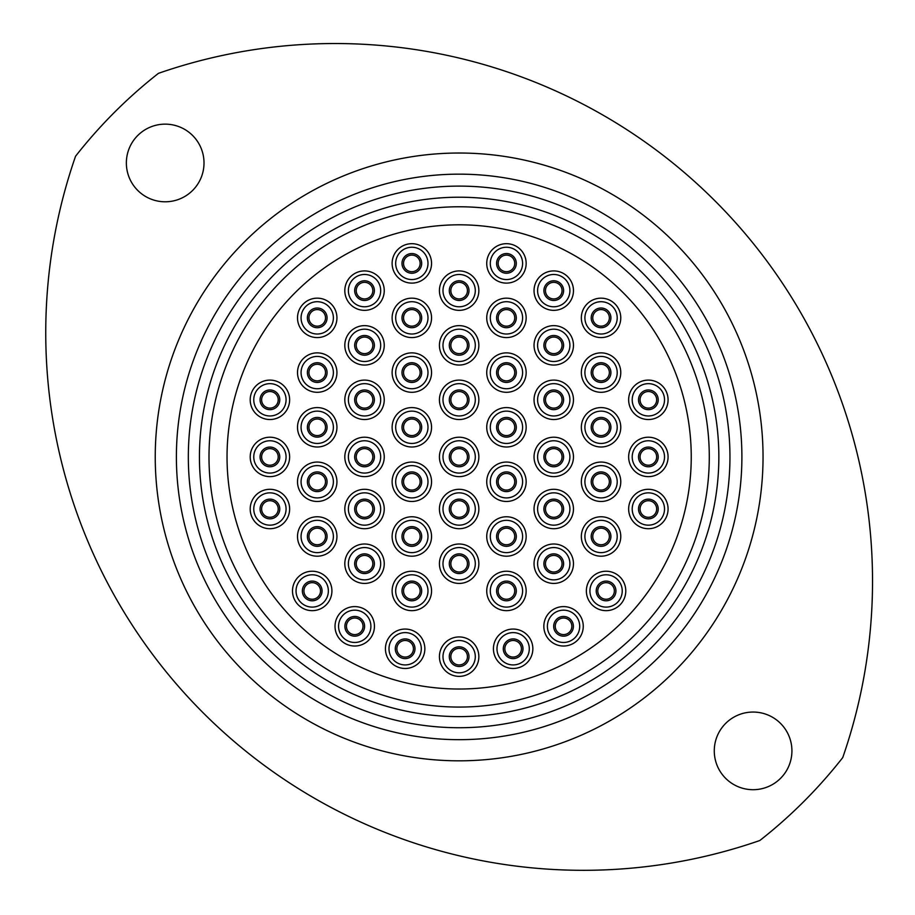 <?xml version="1.0" encoding="UTF-8"?>
<svg xmlns="http://www.w3.org/2000/svg" width="915" height="915" viewBox="0 0 915 915"><rect width="100%" height="100%" fill="white"/><g stroke="black" fill="none" stroke-linecap="round" stroke-linejoin="round"><path stroke-width="1.37" d="M188.33 456.917A270.817 270.817 0 0 0 459.147 727.734A270.817 270.817 0 0 0 729.953 456.917A270.817 270.817 0 0 0 459.147 186.111A270.817 270.817 0 0 0 188.33 456.917M741.893 456.917A282.758 282.758 0 0 1 459.147 739.675A282.758 282.758 0 0 1 176.389 456.917A282.758 282.758 0 0 1 459.147 174.159A282.758 282.758 0 0 1 741.893 456.917M709.285 456.917A250.15 250.15 0 0 0 459.147 206.779A250.15 250.15 0 0 0 208.997 456.917A250.15 250.15 0 0 0 459.147 707.066A250.15 250.15 0 0 0 709.285 456.917A250.15 250.15 0 0 0 459.147 206.779A250.15 250.15 0 0 0 208.997 456.917A250.15 250.15 0 0 1 514.253 212.921M204.011 162.962A38.819 38.819 0 0 0 165.192 124.143A38.819 38.819 0 0 0 126.362 162.962A38.819 38.819 0 0 0 165.192 201.792A38.819 38.819 0 0 0 204.011 162.962M75.556 156.236A537.562 537.562 0 0 0 759.827 840.508A487.386 487.386 0 0 0 842.726 757.609A537.562 537.562 0 0 0 158.455 73.337A487.386 487.386 0 0 0 75.556 156.236M791.921 750.872A38.819 38.819 0 0 0 753.091 712.053A38.819 38.819 0 0 0 714.272 750.872A38.819 38.819 0 0 0 753.091 789.702A38.819 38.819 0 0 0 791.921 750.872M269.925 419.528A19.707 19.707 0 0 1 250.207 399.821A19.707 19.707 0 0 1 269.925 380.102A19.707 19.707 0 0 1 289.632 399.821A19.707 19.707 0 0 1 269.925 419.528M269.925 476.635A19.707 19.707 0 0 1 250.207 456.917A19.707 19.707 0 0 1 269.925 437.21A19.707 19.707 0 0 1 289.632 456.917A19.707 19.707 0 0 1 269.925 476.635M269.925 528.71A19.707 19.707 0 0 1 250.207 509.003A19.707 19.707 0 0 1 269.925 489.296A19.707 19.707 0 0 1 289.632 509.003A19.707 19.707 0 0 1 269.925 528.71M312.209 610.66A19.707 19.707 0 0 1 292.503 590.953A19.707 19.707 0 0 1 312.209 571.235A19.707 19.707 0 0 1 331.916 590.953A19.707 19.707 0 0 1 312.209 610.66M317.231 556.194A19.707 19.707 0 0 1 297.512 536.476A19.707 19.707 0 0 1 317.231 516.769A19.707 19.707 0 0 1 336.937 536.476A19.707 19.707 0 0 1 317.231 556.194M317.231 501.477A19.707 19.707 0 0 1 297.512 481.77A19.707 19.707 0 0 1 317.231 462.052A19.707 19.707 0 0 1 336.937 481.77A19.707 19.707 0 0 1 317.231 501.477M317.231 447A19.707 19.707 0 0 1 297.512 427.294A19.707 19.707 0 0 1 317.231 407.587A19.707 19.707 0 0 1 336.937 427.294A19.707 19.707 0 0 1 317.231 447M317.231 392.295A19.707 19.707 0 0 1 297.512 372.577A19.707 19.707 0 0 1 317.231 352.87A19.707 19.707 0 0 1 336.937 372.577A19.707 19.707 0 0 1 317.231 392.295M317.231 337.578A19.707 19.707 0 0 1 297.512 317.871A19.707 19.707 0 0 1 317.231 298.164A19.707 19.707 0 0 1 336.937 317.871A19.707 19.707 0 0 1 317.231 337.578M364.536 310.345A19.707 19.707 0 0 1 344.818 290.638A19.707 19.707 0 0 1 364.536 270.92A19.707 19.707 0 0 1 384.243 290.638A19.707 19.707 0 0 1 364.536 310.345M364.536 365.051A19.707 19.707 0 0 1 344.818 345.344A19.707 19.707 0 0 1 364.536 325.637A19.707 19.707 0 0 1 384.243 345.344A19.707 19.707 0 0 1 364.536 365.051M364.536 419.528A19.707 19.707 0 0 1 344.818 399.821A19.707 19.707 0 0 1 364.536 380.102A19.707 19.707 0 0 1 384.243 399.821A19.707 19.707 0 0 1 364.536 419.528M364.536 476.635A19.707 19.707 0 0 1 344.818 456.917A19.707 19.707 0 0 1 364.536 437.21A19.707 19.707 0 0 1 384.243 456.917A19.707 19.707 0 0 1 364.536 476.635M364.536 528.71A19.707 19.707 0 0 1 344.818 509.003A19.707 19.707 0 0 1 364.536 489.296A19.707 19.707 0 0 1 384.243 509.003A19.707 19.707 0 0 1 364.536 528.71M364.536 583.427A19.707 19.707 0 0 1 344.818 563.72A19.707 19.707 0 0 1 364.536 544.002A19.707 19.707 0 0 1 384.243 563.72A19.707 19.707 0 0 1 364.536 583.427M354.734 646.024A19.707 19.707 0 0 1 335.027 626.306A19.707 19.707 0 0 1 354.734 606.599A19.707 19.707 0 0 1 374.441 626.306A19.707 19.707 0 0 1 354.734 646.024M405.151 668.476A19.707 19.707 0 0 1 385.432 648.769A19.707 19.707 0 0 1 405.151 629.062A19.707 19.707 0 0 1 424.857 648.769A19.707 19.707 0 0 1 405.151 668.476M411.841 610.66A19.707 19.707 0 0 1 392.123 590.953A19.707 19.707 0 0 1 411.841 571.235A19.707 19.707 0 0 1 431.548 590.953A19.707 19.707 0 0 1 411.841 610.66M411.841 556.194A19.707 19.707 0 0 1 392.123 536.476A19.707 19.707 0 0 1 411.841 516.769A19.707 19.707 0 0 1 431.548 536.476A19.707 19.707 0 0 1 411.841 556.194M411.841 501.477A19.707 19.707 0 0 1 392.123 481.77A19.707 19.707 0 0 1 411.841 462.052A19.707 19.707 0 0 1 431.548 481.77A19.707 19.707 0 0 1 411.841 501.477M411.841 447A19.707 19.707 0 0 1 392.123 427.294A19.707 19.707 0 0 1 411.841 407.587A19.707 19.707 0 0 1 431.548 427.294A19.707 19.707 0 0 1 411.841 447M411.841 392.295A19.707 19.707 0 0 1 392.123 372.577A19.707 19.707 0 0 1 411.841 352.87A19.707 19.707 0 0 1 431.548 372.577A19.707 19.707 0 0 1 411.841 392.295M411.841 337.578A19.707 19.707 0 0 1 392.123 317.871A19.707 19.707 0 0 1 411.841 298.164A19.707 19.707 0 0 1 431.548 317.871A19.707 19.707 0 0 1 411.841 337.578M411.841 283.112A19.707 19.707 0 0 1 392.123 263.394A19.707 19.707 0 0 1 411.841 243.687A19.707 19.707 0 0 1 431.548 263.394A19.707 19.707 0 0 1 411.841 283.112M459.147 310.345A19.707 19.707 0 0 1 439.429 290.638A19.707 19.707 0 0 1 459.147 270.92A19.707 19.707 0 0 1 478.854 290.638A19.707 19.707 0 0 1 459.147 310.345M459.147 365.051A19.707 19.707 0 0 1 439.429 345.344A19.707 19.707 0 0 1 459.147 325.637A19.707 19.707 0 0 1 478.854 345.344A19.707 19.707 0 0 1 459.147 365.051M459.147 419.528A19.707 19.707 0 0 1 439.429 399.821A19.707 19.707 0 0 1 459.147 380.102A19.707 19.707 0 0 1 478.854 399.821A19.707 19.707 0 0 1 459.147 419.528M459.147 528.71A19.707 19.707 0 0 1 439.429 509.003A19.707 19.707 0 0 1 459.147 489.296A19.707 19.707 0 0 1 478.854 509.003A19.707 19.707 0 0 1 459.147 528.71M459.147 583.427A19.707 19.707 0 0 1 439.429 563.72A19.707 19.707 0 0 1 459.147 544.002A19.707 19.707 0 0 1 478.854 563.72A19.707 19.707 0 0 1 459.147 583.427M506.453 610.66A19.707 19.707 0 0 1 486.734 590.953A19.707 19.707 0 0 1 506.453 571.235A19.707 19.707 0 0 1 526.159 590.953A19.707 19.707 0 0 1 506.453 610.66M506.453 556.194A19.707 19.707 0 0 1 486.734 536.476A19.707 19.707 0 0 1 506.453 516.769A19.707 19.707 0 0 1 526.159 536.476A19.707 19.707 0 0 1 506.453 556.194M506.453 501.477A19.707 19.707 0 0 1 486.734 481.77A19.707 19.707 0 0 1 506.453 462.052A19.707 19.707 0 0 1 526.159 481.77A19.707 19.707 0 0 1 506.453 501.477M506.453 447A19.707 19.707 0 0 1 486.734 427.294A19.707 19.707 0 0 1 506.453 407.587A19.707 19.707 0 0 1 526.159 427.294A19.707 19.707 0 0 1 506.453 447M506.453 392.295A19.707 19.707 0 0 1 486.734 372.577A19.707 19.707 0 0 1 506.453 352.87A19.707 19.707 0 0 1 526.159 372.577A19.707 19.707 0 0 1 506.453 392.295M506.453 337.578A19.707 19.707 0 0 1 486.734 317.871A19.707 19.707 0 0 1 506.453 298.164A19.707 19.707 0 0 1 526.159 317.871A19.707 19.707 0 0 1 506.453 337.578M506.453 283.112A19.707 19.707 0 0 1 486.734 263.394A19.707 19.707 0 0 1 506.453 243.687A19.707 19.707 0 0 1 526.159 263.394A19.707 19.707 0 0 1 506.453 283.112M553.758 310.345A19.707 19.707 0 0 1 534.04 290.638A19.707 19.707 0 0 1 553.758 270.92A19.707 19.707 0 0 1 573.465 290.638A19.707 19.707 0 0 1 553.758 310.345M601.063 337.578A19.707 19.707 0 0 1 581.345 317.871A19.707 19.707 0 0 1 601.063 298.164A19.707 19.707 0 0 1 620.77 317.871A19.707 19.707 0 0 1 601.063 337.578M553.758 365.051A19.707 19.707 0 0 1 534.04 345.344A19.707 19.707 0 0 1 553.758 325.637A19.707 19.707 0 0 1 573.465 345.344A19.707 19.707 0 0 1 553.758 365.051M553.758 419.528A19.707 19.707 0 0 1 534.04 399.821A19.707 19.707 0 0 1 553.758 380.102A19.707 19.707 0 0 1 573.465 399.821A19.707 19.707 0 0 1 553.758 419.528M553.758 476.635A19.707 19.707 0 0 1 534.04 456.917A19.707 19.707 0 0 1 553.758 437.21A19.707 19.707 0 0 1 573.465 456.917A19.707 19.707 0 0 1 553.758 476.635M553.758 528.71A19.707 19.707 0 0 1 534.04 509.003A19.707 19.707 0 0 1 553.758 489.296A19.707 19.707 0 0 1 573.465 509.003A19.707 19.707 0 0 1 553.758 528.71M553.758 583.427A19.707 19.707 0 0 1 534.04 563.72A19.707 19.707 0 0 1 553.758 544.002A19.707 19.707 0 0 1 573.465 563.72A19.707 19.707 0 0 1 553.758 583.427M601.063 556.194A19.707 19.707 0 0 1 581.345 536.476A19.707 19.707 0 0 1 601.063 516.769A19.707 19.707 0 0 1 620.77 536.476A19.707 19.707 0 0 1 601.063 556.194M601.063 501.477A19.707 19.707 0 0 1 581.345 481.77A19.707 19.707 0 0 1 601.063 462.052A19.707 19.707 0 0 1 620.77 481.77A19.707 19.707 0 0 1 601.063 501.477M601.063 447A19.707 19.707 0 0 1 581.345 427.294A19.707 19.707 0 0 1 601.063 407.587A19.707 19.707 0 0 1 620.77 427.294A19.707 19.707 0 0 1 601.063 447M648.358 419.528A19.707 19.707 0 0 1 628.651 399.821A19.707 19.707 0 0 1 648.358 380.102A19.707 19.707 0 0 1 668.076 399.821A19.707 19.707 0 0 1 648.358 419.528M601.063 392.295A19.707 19.707 0 0 1 581.345 372.577A19.707 19.707 0 0 1 601.063 352.87A19.707 19.707 0 0 1 620.77 372.577A19.707 19.707 0 0 1 601.063 392.295M648.358 476.635A19.707 19.707 0 0 1 628.651 456.917A19.707 19.707 0 0 1 648.358 437.21A19.707 19.707 0 0 1 668.076 456.917A19.707 19.707 0 0 1 648.358 476.635M648.358 528.71A19.707 19.707 0 0 1 628.651 509.003A19.707 19.707 0 0 1 648.358 489.296A19.707 19.707 0 0 1 668.076 509.003A19.707 19.707 0 0 1 648.358 528.71M606.073 610.66A19.707 19.707 0 0 1 586.366 590.953A19.707 19.707 0 0 1 606.073 571.235A19.707 19.707 0 0 1 625.78 590.953A19.707 19.707 0 0 1 606.073 610.66M563.549 646.024A19.707 19.707 0 0 1 543.842 626.306A19.707 19.707 0 0 1 563.549 606.599A19.707 19.707 0 0 1 583.255 626.306A19.707 19.707 0 0 1 563.549 646.024M513.132 668.476A19.707 19.707 0 0 1 493.425 648.769A19.707 19.707 0 0 1 513.132 629.062A19.707 19.707 0 0 1 532.85 648.769A19.707 19.707 0 0 1 513.132 668.476M459.147 676.368A19.707 19.707 0 0 1 439.429 656.65A19.707 19.707 0 0 1 459.147 636.943A19.707 19.707 0 0 1 478.854 656.65A19.707 19.707 0 0 1 459.147 676.368M459.147 476.635A19.707 19.707 0 0 1 439.429 456.917A19.707 19.707 0 0 1 459.147 437.21A19.707 19.707 0 0 1 478.854 456.917A19.707 19.707 0 0 1 459.147 476.635M269.925 391.529A8.292 8.292 0 0 1 278.217 399.821A8.292 8.292 0 0 1 269.925 408.113A8.292 8.292 0 0 1 261.621 399.821A8.292 8.292 0 0 1 269.925 391.529M269.925 448.625A8.292 8.292 0 0 1 278.217 456.917A8.292 8.292 0 0 1 269.925 465.209A8.292 8.292 0 0 1 261.621 456.917A8.292 8.292 0 0 1 269.925 448.625M269.925 500.711A8.292 8.292 0 0 1 278.217 509.003A8.292 8.292 0 0 1 269.925 517.295A8.292 8.292 0 0 1 261.621 509.003A8.292 8.292 0 0 1 269.925 500.711M312.209 582.661A8.292 8.292 0 0 1 320.502 590.953A8.292 8.292 0 0 1 312.209 599.245A8.292 8.292 0 0 1 303.917 590.953A8.292 8.292 0 0 1 312.209 582.661M317.231 528.184A8.292 8.292 0 0 1 325.523 536.476A8.292 8.292 0 0 1 317.231 544.768A8.292 8.292 0 0 1 308.927 536.476A8.292 8.292 0 0 1 317.231 528.184M317.231 473.478A8.292 8.292 0 0 1 325.523 481.77A8.292 8.292 0 0 1 317.231 490.063A8.292 8.292 0 0 1 308.927 481.77A8.292 8.292 0 0 1 317.231 473.478M317.231 419.001A8.292 8.292 0 0 1 325.523 427.294A8.292 8.292 0 0 1 317.231 435.586A8.292 8.292 0 0 1 308.927 427.294A8.292 8.292 0 0 1 317.231 419.001M317.231 364.284A8.292 8.292 0 0 1 325.523 372.577A8.292 8.292 0 0 1 317.231 380.869A8.292 8.292 0 0 1 308.927 372.577A8.292 8.292 0 0 1 317.231 364.284M317.231 309.579A8.292 8.292 0 0 1 325.523 317.871A8.292 8.292 0 0 1 317.231 326.163A8.292 8.292 0 0 1 308.927 317.871A8.292 8.292 0 0 1 317.231 309.579M364.536 282.335A8.292 8.292 0 0 1 372.828 290.638A8.292 8.292 0 0 1 364.536 298.931A8.292 8.292 0 0 1 356.232 290.638A8.292 8.292 0 0 1 364.536 282.335M364.536 337.052A8.292 8.292 0 0 1 372.828 345.344A8.292 8.292 0 0 1 364.536 353.636A8.292 8.292 0 0 1 356.232 345.344A8.292 8.292 0 0 1 364.536 337.052M364.536 391.529A8.292 8.292 0 0 1 372.828 399.821A8.292 8.292 0 0 1 364.536 408.113A8.292 8.292 0 0 1 356.232 399.821A8.292 8.292 0 0 1 364.536 391.529M364.536 448.625A8.292 8.292 0 0 1 372.828 456.917A8.292 8.292 0 0 1 364.536 465.209A8.292 8.292 0 0 1 356.232 456.917A8.292 8.292 0 0 1 364.536 448.625M364.536 500.711A8.292 8.292 0 0 1 372.828 509.003A8.292 8.292 0 0 1 364.536 517.295A8.292 8.292 0 0 1 356.232 509.003A8.292 8.292 0 0 1 364.536 500.711M364.536 555.416A8.292 8.292 0 0 1 372.828 563.72A8.292 8.292 0 0 1 364.536 572.012A8.292 8.292 0 0 1 356.232 563.72A8.292 8.292 0 0 1 364.536 555.416M354.734 618.014A8.292 8.292 0 0 1 363.026 626.306A8.292 8.292 0 0 1 354.734 634.598A8.292 8.292 0 0 1 346.442 626.306A8.292 8.292 0 0 1 354.734 618.014M405.151 640.477A8.292 8.292 0 0 1 413.443 648.769A8.292 8.292 0 0 1 405.151 657.062A8.292 8.292 0 0 1 396.858 648.769A8.292 8.292 0 0 1 405.151 640.477M411.841 582.661A8.292 8.292 0 0 1 420.134 590.953A8.292 8.292 0 0 1 411.841 599.245A8.292 8.292 0 0 1 403.538 590.953A8.292 8.292 0 0 1 411.841 582.661M411.841 528.184A8.292 8.292 0 0 1 420.134 536.476A8.292 8.292 0 0 1 411.841 544.768A8.292 8.292 0 0 1 403.538 536.476A8.292 8.292 0 0 1 411.841 528.184M411.841 473.478A8.292 8.292 0 0 1 420.134 481.77A8.292 8.292 0 0 1 411.841 490.063A8.292 8.292 0 0 1 403.538 481.77A8.292 8.292 0 0 1 411.841 473.478M411.841 419.001A8.292 8.292 0 0 1 420.134 427.294A8.292 8.292 0 0 1 411.841 435.586A8.292 8.292 0 0 1 403.538 427.294A8.292 8.292 0 0 1 411.841 419.001M411.841 364.284A8.292 8.292 0 0 1 420.134 372.577A8.292 8.292 0 0 1 411.841 380.869A8.292 8.292 0 0 1 403.538 372.577A8.292 8.292 0 0 1 411.841 364.284M411.841 309.579A8.292 8.292 0 0 1 420.134 317.871A8.292 8.292 0 0 1 411.841 326.163A8.292 8.292 0 0 1 403.538 317.871A8.292 8.292 0 0 1 411.841 309.579M411.841 255.102A8.292 8.292 0 0 1 420.134 263.394A8.292 8.292 0 0 1 411.841 271.686A8.292 8.292 0 0 1 403.538 263.394A8.292 8.292 0 0 1 411.841 255.102M459.147 282.335A8.292 8.292 0 0 1 467.439 290.638A8.292 8.292 0 0 1 459.147 298.931A8.292 8.292 0 0 1 450.843 290.638A8.292 8.292 0 0 1 459.147 282.335M459.147 337.052A8.292 8.292 0 0 1 467.439 345.344A8.292 8.292 0 0 1 459.147 353.636A8.292 8.292 0 0 1 450.843 345.344A8.292 8.292 0 0 1 459.147 337.052M459.147 391.529A8.292 8.292 0 0 1 467.439 399.821A8.292 8.292 0 0 1 459.147 408.113A8.292 8.292 0 0 1 450.843 399.821A8.292 8.292 0 0 1 459.147 391.529M459.147 500.711A8.292 8.292 0 0 1 467.439 509.003A8.292 8.292 0 0 1 459.147 517.295A8.292 8.292 0 0 1 450.843 509.003A8.292 8.292 0 0 1 459.147 500.711M459.147 555.416A8.292 8.292 0 0 1 467.439 563.72A8.292 8.292 0 0 1 459.147 572.012A8.292 8.292 0 0 1 450.843 563.72A8.292 8.292 0 0 1 459.147 555.416M506.453 582.661A8.292 8.292 0 0 1 514.745 590.953A8.292 8.292 0 0 1 506.453 599.245A8.292 8.292 0 0 1 498.149 590.953A8.292 8.292 0 0 1 506.453 582.661M506.453 528.184A8.292 8.292 0 0 1 514.745 536.476A8.292 8.292 0 0 1 506.453 544.768A8.292 8.292 0 0 1 498.149 536.476A8.292 8.292 0 0 1 506.453 528.184M506.453 473.478A8.292 8.292 0 0 1 514.745 481.77A8.292 8.292 0 0 1 506.453 490.063A8.292 8.292 0 0 1 498.149 481.77A8.292 8.292 0 0 1 506.453 473.478M506.453 419.001A8.292 8.292 0 0 1 514.745 427.294A8.292 8.292 0 0 1 506.453 435.586A8.292 8.292 0 0 1 498.149 427.294A8.292 8.292 0 0 1 506.453 419.001M506.453 364.284A8.292 8.292 0 0 1 514.745 372.577A8.292 8.292 0 0 1 506.453 380.869A8.292 8.292 0 0 1 498.149 372.577A8.292 8.292 0 0 1 506.453 364.284M506.453 309.579A8.292 8.292 0 0 1 514.745 317.871A8.292 8.292 0 0 1 506.453 326.163A8.292 8.292 0 0 1 498.149 317.871A8.292 8.292 0 0 1 506.453 309.579M506.453 255.102A8.292 8.292 0 0 1 514.745 263.394A8.292 8.292 0 0 1 506.453 271.686A8.292 8.292 0 0 1 498.149 263.394A8.292 8.292 0 0 1 506.453 255.102M553.758 282.335A8.292 8.292 0 0 1 562.05 290.638A8.292 8.292 0 0 1 553.758 298.931A8.292 8.292 0 0 1 545.454 290.638A8.292 8.292 0 0 1 553.758 282.335M601.063 309.579A8.292 8.292 0 0 1 609.356 317.871A8.292 8.292 0 0 1 601.063 326.163A8.292 8.292 0 0 1 592.76 317.871A8.292 8.292 0 0 1 601.063 309.579M553.758 337.052A8.292 8.292 0 0 1 562.05 345.344A8.292 8.292 0 0 1 553.758 353.636A8.292 8.292 0 0 1 545.454 345.344A8.292 8.292 0 0 1 553.758 337.052M553.758 391.529A8.292 8.292 0 0 1 562.05 399.821A8.292 8.292 0 0 1 553.758 408.113A8.292 8.292 0 0 1 545.454 399.821A8.292 8.292 0 0 1 553.758 391.529M553.758 448.625A8.292 8.292 0 0 1 562.05 456.917A8.292 8.292 0 0 1 553.758 465.209A8.292 8.292 0 0 1 545.454 456.917A8.292 8.292 0 0 1 553.758 448.625M553.758 500.711A8.292 8.292 0 0 1 562.05 509.003A8.292 8.292 0 0 1 553.758 517.295A8.292 8.292 0 0 1 545.454 509.003A8.292 8.292 0 0 1 553.758 500.711M553.758 555.416A8.292 8.292 0 0 1 562.05 563.72A8.292 8.292 0 0 1 553.758 572.012A8.292 8.292 0 0 1 545.454 563.72A8.292 8.292 0 0 1 553.758 555.416M601.063 528.184A8.292 8.292 0 0 1 609.356 536.476A8.292 8.292 0 0 1 601.063 544.768A8.292 8.292 0 0 1 592.76 536.476A8.292 8.292 0 0 1 601.063 528.184M601.063 473.478A8.292 8.292 0 0 1 609.356 481.77A8.292 8.292 0 0 1 601.063 490.063A8.292 8.292 0 0 1 592.76 481.77A8.292 8.292 0 0 1 601.063 473.478M601.063 419.001A8.292 8.292 0 0 1 609.356 427.294A8.292 8.292 0 0 1 601.063 435.586A8.292 8.292 0 0 1 592.76 427.294A8.292 8.292 0 0 1 601.063 419.001M648.358 391.529A8.292 8.292 0 0 1 656.661 399.821A8.292 8.292 0 0 1 648.358 408.113A8.292 8.292 0 0 1 640.065 399.821A8.292 8.292 0 0 1 648.358 391.529M601.063 364.284A8.292 8.292 0 0 1 609.356 372.577A8.292 8.292 0 0 1 601.063 380.869A8.292 8.292 0 0 1 592.76 372.577A8.292 8.292 0 0 1 601.063 364.284M648.358 448.625A8.292 8.292 0 0 1 656.661 456.917A8.292 8.292 0 0 1 648.358 465.209A8.292 8.292 0 0 1 640.065 456.917A8.292 8.292 0 0 1 648.358 448.625M648.358 500.711A8.292 8.292 0 0 1 656.661 509.003A8.292 8.292 0 0 1 648.358 517.295A8.292 8.292 0 0 1 640.065 509.003A8.292 8.292 0 0 1 648.358 500.711M606.073 582.661A8.292 8.292 0 0 1 614.365 590.953A8.292 8.292 0 0 1 606.073 599.245A8.292 8.292 0 0 1 597.781 590.953A8.292 8.292 0 0 1 606.073 582.661M563.549 618.014A8.292 8.292 0 0 1 571.841 626.306A8.292 8.292 0 0 1 563.549 634.598A8.292 8.292 0 0 1 555.256 626.306A8.292 8.292 0 0 1 563.549 618.014M513.132 640.477A8.292 8.292 0 0 1 521.424 648.769A8.292 8.292 0 0 1 513.132 657.062A8.292 8.292 0 0 1 504.84 648.769A8.292 8.292 0 0 1 513.132 640.477M459.147 648.358A8.292 8.292 0 0 1 467.439 656.65A8.292 8.292 0 0 1 459.147 664.942A8.292 8.292 0 0 1 450.843 656.65A8.292 8.292 0 0 1 459.147 648.358M459.147 448.625A8.292 8.292 0 0 1 467.439 456.917A8.292 8.292 0 0 1 459.147 465.209A8.292 8.292 0 0 1 450.843 456.917A8.292 8.292 0 0 1 459.147 448.625M691.248 456.917A232.113 232.113 0 0 1 459.147 689.029A232.113 232.113 0 0 1 227.034 456.917A232.113 232.113 0 0 1 459.147 224.816A232.113 232.113 0 0 1 691.248 456.917M408.01 683.322A232.113 232.113 0 0 1 232.742 405.78A232.113 232.113 0 0 1 510.273 230.511A232.113 232.113 0 0 1 685.541 508.054A232.113 232.113 0 0 1 408.01 683.322M718.847 456.917A259.7 259.7 0 0 1 459.147 716.617A259.7 259.7 0 0 1 199.436 456.917A259.7 259.7 0 0 1 459.147 197.217A259.7 259.7 0 0 1 718.847 456.917M155.241 456.917A303.906 303.906 0 0 1 459.147 153.022A303.906 303.906 0 0 1 763.041 456.917A303.906 303.906 0 0 1 459.147 760.823A303.906 303.906 0 0 1 155.241 456.917M269.925 383.66A16.161 16.161 0 0 0 253.764 399.821A16.161 16.161 0 0 0 269.925 415.97A16.161 16.161 0 0 0 286.075 399.821A16.161 16.161 0 0 0 269.925 383.66M269.925 440.767A16.161 16.161 0 0 0 253.764 456.917A16.161 16.161 0 0 0 269.925 473.078A16.161 16.161 0 0 0 286.075 456.917A16.161 16.161 0 0 0 269.925 440.767M269.925 492.842A16.161 16.161 0 0 0 253.764 509.003A16.161 16.161 0 0 0 269.925 525.164A16.161 16.161 0 0 0 286.075 509.003A16.161 16.161 0 0 0 269.925 492.842M312.209 574.792A16.161 16.161 0 0 0 296.048 590.953A16.161 16.161 0 0 0 312.209 607.102A16.161 16.161 0 0 0 328.359 590.953A16.161 16.161 0 0 0 312.209 574.792M317.231 520.326A16.161 16.161 0 0 0 301.069 536.476A16.161 16.161 0 0 0 317.231 552.637A16.161 16.161 0 0 0 333.38 536.476A16.161 16.161 0 0 0 317.231 520.326M317.231 465.609A16.161 16.161 0 0 0 301.069 481.77A16.161 16.161 0 0 0 317.231 497.92A16.161 16.161 0 0 0 333.38 481.77A16.161 16.161 0 0 0 317.231 465.609M317.231 411.132A16.161 16.161 0 0 0 301.069 427.294A16.161 16.161 0 0 0 317.231 443.455A16.161 16.161 0 0 0 333.38 427.294A16.161 16.161 0 0 0 317.231 411.132M317.231 356.427A16.161 16.161 0 0 0 301.069 372.577A16.161 16.161 0 0 0 317.231 388.738A16.161 16.161 0 0 0 333.38 372.577A16.161 16.161 0 0 0 317.231 356.427M317.231 301.71A16.161 16.161 0 0 0 301.069 317.871A16.161 16.161 0 0 0 317.231 334.021A16.161 16.161 0 0 0 333.38 317.871A16.161 16.161 0 0 0 317.231 301.71M364.536 274.477A16.161 16.161 0 0 0 348.375 290.638A16.161 16.161 0 0 0 364.536 306.788A16.161 16.161 0 0 0 380.686 290.638A16.161 16.161 0 0 0 364.536 274.477M364.536 329.183A16.161 16.161 0 0 0 348.375 345.344A16.161 16.161 0 0 0 364.536 361.505A16.161 16.161 0 0 0 380.686 345.344A16.161 16.161 0 0 0 364.536 329.183M364.536 383.66A16.161 16.161 0 0 0 348.375 399.821A16.161 16.161 0 0 0 364.536 415.97A16.161 16.161 0 0 0 380.686 399.821A16.161 16.161 0 0 0 364.536 383.66M364.536 440.767A16.161 16.161 0 0 0 348.375 456.917A16.161 16.161 0 0 0 364.536 473.078A16.161 16.161 0 0 0 380.686 456.917A16.161 16.161 0 0 0 364.536 440.767M364.536 492.842A16.161 16.161 0 0 0 348.375 509.003A16.161 16.161 0 0 0 364.536 525.164A16.161 16.161 0 0 0 380.686 509.003A16.161 16.161 0 0 0 364.536 492.842M364.536 547.559A16.161 16.161 0 0 0 348.375 563.72A16.161 16.161 0 0 0 364.536 579.87A16.161 16.161 0 0 0 380.686 563.72A16.161 16.161 0 0 0 364.536 547.559M354.734 610.156A16.161 16.161 0 0 0 338.573 626.306A16.161 16.161 0 0 0 354.734 642.467A16.161 16.161 0 0 0 370.895 626.306A16.161 16.161 0 0 0 354.734 610.156M405.151 632.608A16.161 16.161 0 0 0 388.989 648.769A16.161 16.161 0 0 0 405.151 664.931A16.161 16.161 0 0 0 421.3 648.769A16.161 16.161 0 0 0 405.151 632.608M411.841 574.792A16.161 16.161 0 0 0 395.68 590.953A16.161 16.161 0 0 0 411.841 607.102A16.161 16.161 0 0 0 427.991 590.953A16.161 16.161 0 0 0 411.841 574.792M411.841 520.326A16.161 16.161 0 0 0 395.68 536.476A16.161 16.161 0 0 0 411.841 552.637A16.161 16.161 0 0 0 427.991 536.476A16.161 16.161 0 0 0 411.841 520.326M411.841 465.609A16.161 16.161 0 0 0 395.68 481.77A16.161 16.161 0 0 0 411.841 497.92A16.161 16.161 0 0 0 427.991 481.77A16.161 16.161 0 0 0 411.841 465.609M411.841 411.132A16.161 16.161 0 0 0 395.68 427.294A16.161 16.161 0 0 0 411.841 443.455A16.161 16.161 0 0 0 427.991 427.294A16.161 16.161 0 0 0 411.841 411.132M411.841 356.427A16.161 16.161 0 0 0 395.68 372.577A16.161 16.161 0 0 0 411.841 388.738A16.161 16.161 0 0 0 427.991 372.577A16.161 16.161 0 0 0 411.841 356.427M411.841 301.71A16.161 16.161 0 0 0 395.68 317.871A16.161 16.161 0 0 0 411.841 334.021A16.161 16.161 0 0 0 427.991 317.871A16.161 16.161 0 0 0 411.841 301.71M411.841 247.244A16.161 16.161 0 0 0 395.68 263.394A16.161 16.161 0 0 0 411.841 279.555A16.161 16.161 0 0 0 427.991 263.394A16.161 16.161 0 0 0 411.841 247.244M459.147 274.477A16.161 16.161 0 0 0 442.986 290.638A16.161 16.161 0 0 0 459.147 306.788A16.161 16.161 0 0 0 475.297 290.638A16.161 16.161 0 0 0 459.147 274.477M459.147 329.183A16.161 16.161 0 0 0 442.986 345.344A16.161 16.161 0 0 0 459.147 361.505A16.161 16.161 0 0 0 475.297 345.344A16.161 16.161 0 0 0 459.147 329.183M459.147 383.66A16.161 16.161 0 0 0 442.986 399.821A16.161 16.161 0 0 0 459.147 415.97A16.161 16.161 0 0 0 475.297 399.821A16.161 16.161 0 0 0 459.147 383.66M459.147 492.842A16.161 16.161 0 0 0 442.986 509.003A16.161 16.161 0 0 0 459.147 525.164A16.161 16.161 0 0 0 475.297 509.003A16.161 16.161 0 0 0 459.147 492.842M459.147 547.559A16.161 16.161 0 0 0 442.986 563.72A16.161 16.161 0 0 0 459.147 579.87A16.161 16.161 0 0 0 475.297 563.72A16.161 16.161 0 0 0 459.147 547.559M506.453 574.792A16.161 16.161 0 0 0 490.291 590.953A16.161 16.161 0 0 0 506.453 607.102A16.161 16.161 0 0 0 522.602 590.953A16.161 16.161 0 0 0 506.453 574.792M506.453 520.326A16.161 16.161 0 0 0 490.291 536.476A16.161 16.161 0 0 0 506.453 552.637A16.161 16.161 0 0 0 522.602 536.476A16.161 16.161 0 0 0 506.453 520.326M506.453 465.609A16.161 16.161 0 0 0 490.291 481.77A16.161 16.161 0 0 0 506.453 497.92A16.161 16.161 0 0 0 522.602 481.77A16.161 16.161 0 0 0 506.453 465.609M506.453 411.132A16.161 16.161 0 0 0 490.291 427.294A16.161 16.161 0 0 0 506.453 443.455A16.161 16.161 0 0 0 522.602 427.294A16.161 16.161 0 0 0 506.453 411.132M506.453 356.427A16.161 16.161 0 0 0 490.291 372.577A16.161 16.161 0 0 0 506.453 388.738A16.161 16.161 0 0 0 522.602 372.577A16.161 16.161 0 0 0 506.453 356.427M506.453 301.71A16.161 16.161 0 0 0 490.291 317.871A16.161 16.161 0 0 0 506.453 334.021A16.161 16.161 0 0 0 522.602 317.871A16.161 16.161 0 0 0 506.453 301.71M506.453 247.244A16.161 16.161 0 0 0 490.291 263.394A16.161 16.161 0 0 0 506.453 279.555A16.161 16.161 0 0 0 522.602 263.394A16.161 16.161 0 0 0 506.453 247.244M553.758 274.477A16.161 16.161 0 0 0 537.597 290.638A16.161 16.161 0 0 0 553.758 306.788A16.161 16.161 0 0 0 569.908 290.638A16.161 16.161 0 0 0 553.758 274.477M601.063 301.71A16.161 16.161 0 0 0 584.902 317.871A16.161 16.161 0 0 0 601.063 334.021A16.161 16.161 0 0 0 617.213 317.871A16.161 16.161 0 0 0 601.063 301.71M553.758 329.183A16.161 16.161 0 0 0 537.597 345.344A16.161 16.161 0 0 0 553.758 361.505A16.161 16.161 0 0 0 569.908 345.344A16.161 16.161 0 0 0 553.758 329.183M553.758 383.66A16.161 16.161 0 0 0 537.597 399.821A16.161 16.161 0 0 0 553.758 415.97A16.161 16.161 0 0 0 569.908 399.821A16.161 16.161 0 0 0 553.758 383.66M553.758 440.767A16.161 16.161 0 0 0 537.597 456.917A16.161 16.161 0 0 0 553.758 473.078A16.161 16.161 0 0 0 569.908 456.917A16.161 16.161 0 0 0 553.758 440.767M553.758 492.842A16.161 16.161 0 0 0 537.597 509.003A16.161 16.161 0 0 0 553.758 525.164A16.161 16.161 0 0 0 569.908 509.003A16.161 16.161 0 0 0 553.758 492.842M553.758 547.559A16.161 16.161 0 0 0 537.597 563.72A16.161 16.161 0 0 0 553.758 579.87A16.161 16.161 0 0 0 569.908 563.72A16.161 16.161 0 0 0 553.758 547.559M601.063 520.326A16.161 16.161 0 0 0 584.902 536.476A16.161 16.161 0 0 0 601.063 552.637A16.161 16.161 0 0 0 617.213 536.476A16.161 16.161 0 0 0 601.063 520.326M601.063 465.609A16.161 16.161 0 0 0 584.902 481.77A16.161 16.161 0 0 0 601.063 497.92A16.161 16.161 0 0 0 617.213 481.77A16.161 16.161 0 0 0 601.063 465.609M601.063 411.132A16.161 16.161 0 0 0 584.902 427.294A16.161 16.161 0 0 0 601.063 443.455A16.161 16.161 0 0 0 617.213 427.294A16.161 16.161 0 0 0 601.063 411.132M648.358 383.66A16.161 16.161 0 0 0 632.208 399.821A16.161 16.161 0 0 0 648.358 415.97A16.161 16.161 0 0 0 664.519 399.821A16.161 16.161 0 0 0 648.358 383.66M601.063 356.427A16.161 16.161 0 0 0 584.902 372.577A16.161 16.161 0 0 0 601.063 388.738A16.161 16.161 0 0 0 617.213 372.577A16.161 16.161 0 0 0 601.063 356.427M648.358 440.767A16.161 16.161 0 0 0 632.208 456.917A16.161 16.161 0 0 0 648.358 473.078A16.161 16.161 0 0 0 664.519 456.917A16.161 16.161 0 0 0 648.358 440.767M648.358 492.842A16.161 16.161 0 0 0 632.208 509.003A16.161 16.161 0 0 0 648.358 525.164A16.161 16.161 0 0 0 664.519 509.003A16.161 16.161 0 0 0 648.358 492.842M606.073 574.792A16.161 16.161 0 0 0 589.923 590.953A16.161 16.161 0 0 0 606.073 607.102A16.161 16.161 0 0 0 622.234 590.953A16.161 16.161 0 0 0 606.073 574.792M563.549 610.156A16.161 16.161 0 0 0 547.387 626.306A16.161 16.161 0 0 0 563.549 642.467A16.161 16.161 0 0 0 579.71 626.306A16.161 16.161 0 0 0 563.549 610.156M513.132 632.608A16.161 16.161 0 0 0 496.982 648.769A16.161 16.161 0 0 0 513.132 664.931A16.161 16.161 0 0 0 529.293 648.769A16.161 16.161 0 0 0 513.132 632.608M459.147 640.5A16.161 16.161 0 0 0 442.986 656.65A16.161 16.161 0 0 0 459.147 672.811A16.161 16.161 0 0 0 475.297 656.65A16.161 16.161 0 0 0 459.147 640.5M269.925 409.668A9.859 9.859 0 0 1 260.066 399.821A9.859 9.859 0 0 1 269.925 389.962A9.859 9.859 0 0 1 279.773 399.821A9.859 9.859 0 0 1 269.925 409.668M269.925 466.776A9.859 9.859 0 0 1 260.066 456.917A9.859 9.859 0 0 1 269.925 447.069A9.859 9.859 0 0 1 279.773 456.917A9.859 9.859 0 0 1 269.925 466.776M269.925 518.851A9.859 9.859 0 0 1 260.066 509.003A9.859 9.859 0 0 1 269.925 499.144A9.859 9.859 0 0 1 279.773 509.003A9.859 9.859 0 0 1 269.925 518.851M312.209 600.8A9.859 9.859 0 0 1 302.35 590.953A9.859 9.859 0 0 1 312.209 581.094A9.859 9.859 0 0 1 322.057 590.953A9.859 9.859 0 0 1 312.209 600.8M317.231 546.335A9.859 9.859 0 0 1 307.371 536.476A9.859 9.859 0 0 1 317.231 526.628A9.859 9.859 0 0 1 327.078 536.476A9.859 9.859 0 0 1 317.231 546.335M317.231 491.618A9.859 9.859 0 0 1 307.371 481.77A9.859 9.859 0 0 1 317.231 471.911A9.859 9.859 0 0 1 327.078 481.77A9.859 9.859 0 0 1 317.231 491.618M317.231 437.141A9.859 9.859 0 0 1 307.371 427.294A9.859 9.859 0 0 1 317.231 417.434A9.859 9.859 0 0 1 327.078 427.294A9.859 9.859 0 0 1 317.231 437.141M317.231 382.436A9.859 9.859 0 0 1 307.371 372.577A9.859 9.859 0 0 1 317.231 362.729A9.859 9.859 0 0 1 327.078 372.577A9.859 9.859 0 0 1 317.231 382.436M317.231 327.719A9.859 9.859 0 0 1 307.371 317.871A9.859 9.859 0 0 1 317.231 308.012A9.859 9.859 0 0 1 327.078 317.871A9.859 9.859 0 0 1 317.231 327.719M364.536 300.486A9.859 9.859 0 0 1 354.677 290.638A9.859 9.859 0 0 1 364.536 280.779A9.859 9.859 0 0 1 374.384 290.638A9.859 9.859 0 0 1 364.536 300.486M364.536 355.203A9.859 9.859 0 0 1 354.677 345.344A9.859 9.859 0 0 1 364.536 335.496A9.859 9.859 0 0 1 374.384 345.344A9.859 9.859 0 0 1 364.536 355.203M364.536 409.668A9.859 9.859 0 0 1 354.677 399.821A9.859 9.859 0 0 1 364.536 389.962A9.859 9.859 0 0 1 374.384 399.821A9.859 9.859 0 0 1 364.536 409.668M364.536 466.776A9.859 9.859 0 0 1 354.677 456.917A9.859 9.859 0 0 1 364.536 447.069A9.859 9.859 0 0 1 374.384 456.917A9.859 9.859 0 0 1 364.536 466.776M364.536 518.851A9.859 9.859 0 0 1 354.677 509.003A9.859 9.859 0 0 1 364.536 499.144A9.859 9.859 0 0 1 374.384 509.003A9.859 9.859 0 0 1 364.536 518.851M364.536 573.568A9.859 9.859 0 0 1 354.677 563.72A9.859 9.859 0 0 1 364.536 553.861A9.859 9.859 0 0 1 374.384 563.72A9.859 9.859 0 0 1 364.536 573.568M354.734 636.165A9.859 9.859 0 0 1 344.886 626.306A9.859 9.859 0 0 1 354.734 616.458A9.859 9.859 0 0 1 364.593 626.306A9.859 9.859 0 0 1 354.734 636.165M405.151 658.617A9.859 9.859 0 0 1 395.291 648.769A9.859 9.859 0 0 1 405.151 638.91A9.859 9.859 0 0 1 414.998 648.769A9.859 9.859 0 0 1 405.151 658.617M411.841 600.8A9.859 9.859 0 0 1 401.982 590.953A9.859 9.859 0 0 1 411.841 581.094A9.859 9.859 0 0 1 421.689 590.953A9.859 9.859 0 0 1 411.841 600.8M411.841 546.335A9.859 9.859 0 0 1 401.982 536.476A9.859 9.859 0 0 1 411.841 526.628A9.859 9.859 0 0 1 421.689 536.476A9.859 9.859 0 0 1 411.841 546.335M411.841 491.618A9.859 9.859 0 0 1 401.982 481.77A9.859 9.859 0 0 1 411.841 471.911A9.859 9.859 0 0 1 421.689 481.77A9.859 9.859 0 0 1 411.841 491.618M411.841 437.141A9.859 9.859 0 0 1 401.982 427.294A9.859 9.859 0 0 1 411.841 417.434A9.859 9.859 0 0 1 421.689 427.294A9.859 9.859 0 0 1 411.841 437.141M411.841 382.436A9.859 9.859 0 0 1 401.982 372.577A9.859 9.859 0 0 1 411.841 362.729A9.859 9.859 0 0 1 421.689 372.577A9.859 9.859 0 0 1 411.841 382.436M411.841 327.719A9.859 9.859 0 0 1 401.982 317.871A9.859 9.859 0 0 1 411.841 308.012A9.859 9.859 0 0 1 421.689 317.871A9.859 9.859 0 0 1 411.841 327.719M411.841 273.253A9.859 9.859 0 0 1 401.982 263.394A9.859 9.859 0 0 1 411.841 253.547A9.859 9.859 0 0 1 421.689 263.394A9.859 9.859 0 0 1 411.841 273.253M459.147 300.486A9.859 9.859 0 0 1 449.288 290.638A9.859 9.859 0 0 1 459.147 280.779A9.859 9.859 0 0 1 468.995 290.638A9.859 9.859 0 0 1 459.147 300.486M459.147 355.203A9.859 9.859 0 0 1 449.288 345.344A9.859 9.859 0 0 1 459.147 335.496A9.859 9.859 0 0 1 468.995 345.344A9.859 9.859 0 0 1 459.147 355.203M459.147 409.668A9.859 9.859 0 0 1 449.288 399.821A9.859 9.859 0 0 1 459.147 389.962A9.859 9.859 0 0 1 468.995 399.821A9.859 9.859 0 0 1 459.147 409.668M459.147 518.851A9.859 9.859 0 0 1 449.288 509.003A9.859 9.859 0 0 1 459.147 499.144A9.859 9.859 0 0 1 468.995 509.003A9.859 9.859 0 0 1 459.147 518.851M459.147 573.568A9.859 9.859 0 0 1 449.288 563.72A9.859 9.859 0 0 1 459.147 553.861A9.859 9.859 0 0 1 468.995 563.72A9.859 9.859 0 0 1 459.147 573.568M506.453 600.8A9.859 9.859 0 0 1 496.593 590.953A9.859 9.859 0 0 1 506.453 581.094A9.859 9.859 0 0 1 516.3 590.953A9.859 9.859 0 0 1 506.453 600.8M506.453 546.335A9.859 9.859 0 0 1 496.593 536.476A9.859 9.859 0 0 1 506.453 526.628A9.859 9.859 0 0 1 516.3 536.476A9.859 9.859 0 0 1 506.453 546.335M506.453 491.618A9.859 9.859 0 0 1 496.593 481.77A9.859 9.859 0 0 1 506.453 471.911A9.859 9.859 0 0 1 516.3 481.77A9.859 9.859 0 0 1 506.453 491.618M506.453 437.141A9.859 9.859 0 0 1 496.593 427.294A9.859 9.859 0 0 1 506.453 417.434A9.859 9.859 0 0 1 516.3 427.294A9.859 9.859 0 0 1 506.453 437.141M506.453 382.436A9.859 9.859 0 0 1 496.593 372.577A9.859 9.859 0 0 1 506.453 362.729A9.859 9.859 0 0 1 516.3 372.577A9.859 9.859 0 0 1 506.453 382.436M506.453 327.719A9.859 9.859 0 0 1 496.593 317.871A9.859 9.859 0 0 1 506.453 308.012A9.859 9.859 0 0 1 516.3 317.871A9.859 9.859 0 0 1 506.453 327.719M506.453 273.253A9.859 9.859 0 0 1 496.593 263.394A9.859 9.859 0 0 1 506.453 253.547A9.859 9.859 0 0 1 516.3 263.394A9.859 9.859 0 0 1 506.453 273.253M553.758 300.486A9.859 9.859 0 0 1 543.899 290.638A9.859 9.859 0 0 1 553.758 280.779A9.859 9.859 0 0 1 563.606 290.638A9.859 9.859 0 0 1 553.758 300.486M601.063 327.719A9.859 9.859 0 0 1 591.204 317.871A9.859 9.859 0 0 1 601.063 308.012A9.859 9.859 0 0 1 610.911 317.871A9.859 9.859 0 0 1 601.063 327.719M553.758 355.203A9.859 9.859 0 0 1 543.899 345.344A9.859 9.859 0 0 1 553.758 335.496A9.859 9.859 0 0 1 563.606 345.344A9.859 9.859 0 0 1 553.758 355.203M553.758 409.668A9.859 9.859 0 0 1 543.899 399.821A9.859 9.859 0 0 1 553.758 389.962A9.859 9.859 0 0 1 563.606 399.821A9.859 9.859 0 0 1 553.758 409.668M553.758 466.776A9.859 9.859 0 0 1 543.899 456.917A9.859 9.859 0 0 1 553.758 447.069A9.859 9.859 0 0 1 563.606 456.917A9.859 9.859 0 0 1 553.758 466.776M553.758 518.851A9.859 9.859 0 0 1 543.899 509.003A9.859 9.859 0 0 1 553.758 499.144A9.859 9.859 0 0 1 563.606 509.003A9.859 9.859 0 0 1 553.758 518.851M553.758 573.568A9.859 9.859 0 0 1 543.899 563.72A9.859 9.859 0 0 1 553.758 553.861A9.859 9.859 0 0 1 563.606 563.72A9.859 9.859 0 0 1 553.758 573.568M601.063 546.335A9.859 9.859 0 0 1 591.204 536.476A9.859 9.859 0 0 1 601.063 526.628A9.859 9.859 0 0 1 610.911 536.476A9.859 9.859 0 0 1 601.063 546.335M601.063 491.618A9.859 9.859 0 0 1 591.204 481.77A9.859 9.859 0 0 1 601.063 471.911A9.859 9.859 0 0 1 610.911 481.77A9.859 9.859 0 0 1 601.063 491.618M601.063 437.141A9.859 9.859 0 0 1 591.204 427.294A9.859 9.859 0 0 1 601.063 417.434A9.859 9.859 0 0 1 610.911 427.294A9.859 9.859 0 0 1 601.063 437.141M648.358 409.668A9.859 9.859 0 0 1 638.51 399.821A9.859 9.859 0 0 1 648.358 389.962A9.859 9.859 0 0 1 658.217 399.821A9.859 9.859 0 0 1 648.358 409.668M601.063 382.436A9.859 9.859 0 0 1 591.204 372.577A9.859 9.859 0 0 1 601.063 362.729A9.859 9.859 0 0 1 610.911 372.577A9.859 9.859 0 0 1 601.063 382.436M648.358 466.776A9.859 9.859 0 0 1 638.51 456.917A9.859 9.859 0 0 1 648.358 447.069A9.859 9.859 0 0 1 658.217 456.917A9.859 9.859 0 0 1 648.358 466.776M648.358 518.851A9.859 9.859 0 0 1 638.51 509.003A9.859 9.859 0 0 1 648.358 499.144A9.859 9.859 0 0 1 658.217 509.003A9.859 9.859 0 0 1 648.358 518.851M606.073 600.8A9.859 9.859 0 0 1 596.225 590.953A9.859 9.859 0 0 1 606.073 581.094A9.859 9.859 0 0 1 615.932 590.953A9.859 9.859 0 0 1 606.073 600.8M563.549 636.165A9.859 9.859 0 0 1 553.689 626.306A9.859 9.859 0 0 1 563.549 616.458A9.859 9.859 0 0 1 573.396 626.306A9.859 9.859 0 0 1 563.549 636.165M513.132 658.617A9.859 9.859 0 0 1 503.284 648.769A9.859 9.859 0 0 1 513.132 638.91A9.859 9.859 0 0 1 522.991 648.769A9.859 9.859 0 0 1 513.132 658.617M459.147 666.509A9.859 9.859 0 0 1 449.288 656.65A9.859 9.859 0 0 1 459.147 646.802A9.859 9.859 0 0 1 468.995 656.65A9.859 9.859 0 0 1 459.147 666.509M459.147 440.767A16.161 16.161 0 0 0 442.986 456.917A16.161 16.161 0 0 0 459.147 473.078A16.161 16.161 0 0 0 475.297 456.917A16.161 16.161 0 0 0 459.147 440.767M459.147 466.776A9.859 9.859 0 0 1 449.288 456.917A9.859 9.859 0 0 1 459.147 447.069A9.859 9.859 0 0 1 468.995 456.917A9.859 9.859 0 0 1 459.147 466.776"/></g></svg>
